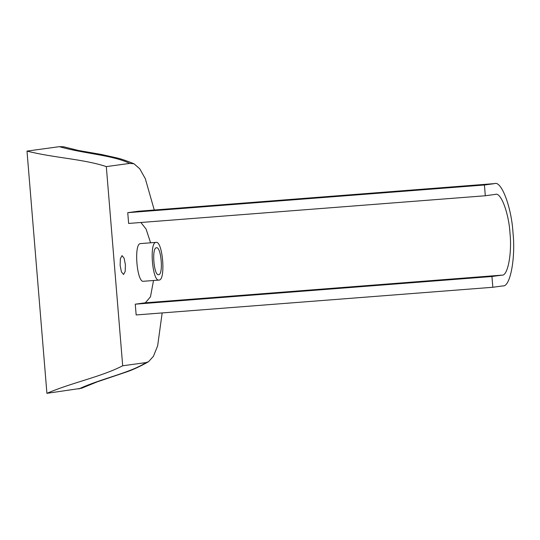 <?xml version="1.0" encoding="UTF-8"?>
<svg xmlns="http://www.w3.org/2000/svg" width="540" height="540" viewBox="0 0 540 540"><rect width="100%" height="100%" fill="white"/><g stroke="black" fill="none" stroke-linecap="round" stroke-linejoin="round"><path stroke-width="0.81" d="M123.545 274.482L121.433 271.917L120.136 265.424L120.359 258.653L122.04 255.636L124.106 258.208L125.402 264.701L125.179 271.472L123.545 274.482M159.084 280.071C165.956 280.179 162.689 240.428 155.986 242.386C149.114 242.285 152.381 282.035 159.084 280.071L143.579 281.273C136.87 283.237 133.603 243.486 140.481 243.594L155.986 242.386M158.639 274.685C153.853 276.089 151.517 247.698 156.431 247.772C161.217 246.368 163.553 274.766 158.639 274.685L158.578 274.691M154.264 210.013L145.314 178.693L139.759 168.797L133.981 163.762C126.583 160.799 121.102 158.902 117.544 158.078L101.54 154.494L78.489 150.491L63.524 146.745L59.353 146.671L27 151.092L46.913 393.329L81.567 388.246L97.193 381.861L127.676 371.567C132.334 369.866 139.786 366.761 148.554 361.685L153.434 356.285L157.646 345.816L162.162 312.93M133.981 163.762L129.742 163.404L106.312 166.603L122.688 365.776L146.009 362.59L148.554 361.685M106.312 166.603C83.18 158.909 53.744 157.93 27 151.092M122.688 365.776C101.102 376.94 72.205 382.448 46.913 393.329M129.742 163.404C112.32 154.933 84.085 153.792 59.353 146.671M484.427 184.997L127.744 212.672L138.058 211.268L494.741 183.593L484.427 184.997L485.312 195.757L495.572 194.366M495.389 194.387C500.823 191.815 508.856 213.172 509.99 233.219C512.136 253.125 507.755 276.176 502.025 275.13L491.947 276.507L135.27 304.182L145.348 302.805L150.478 296.798L153.515 280.503M150.593 242.804L146.077 229.068L140.879 222.487M491.947 276.507L492.831 287.273L136.154 314.948L135.27 304.182M137.822 211.295L494.505 183.62C501.39 180.367 511.556 207.414 513 232.808C515.72 258.019 510.172 287.219 502.916 285.896L492.831 287.273M485.312 195.757L128.628 223.439L127.744 212.672M146.009 362.59C130.154 372.978 101.216 378.486 78.773 388.976M502.025 275.13L145.348 302.805"/></g></svg>
